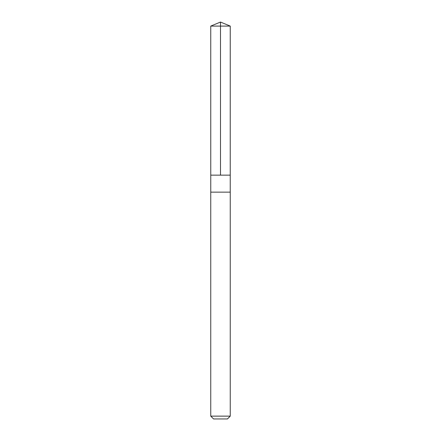 <?xml version="1.0" encoding="UTF-8"?>
<svg xmlns="http://www.w3.org/2000/svg" width="441" height="441" viewBox="0 0 441 441"><rect width="100%" height="100%" fill="white"/><g stroke="black" fill="none" stroke-linecap="round" stroke-linejoin="round"><path stroke-width="0.66" d="M210.759 175.138L230.241 175.138L230.252 26.091L210.748 26.091L210.759 175.138L230.241 175.138L230.241 192.149L210.759 192.149L210.759 175.138M226.845 192.149L210.748 192.149L210.748 416.133L230.252 416.133L230.252 192.149L226.845 192.149M230.252 416.133L227.435 418.95L213.565 418.95L210.748 416.133M220.5 175.138L220.5 22.05L210.748 26.091M220.5 22.05L230.252 26.091"/></g></svg>
